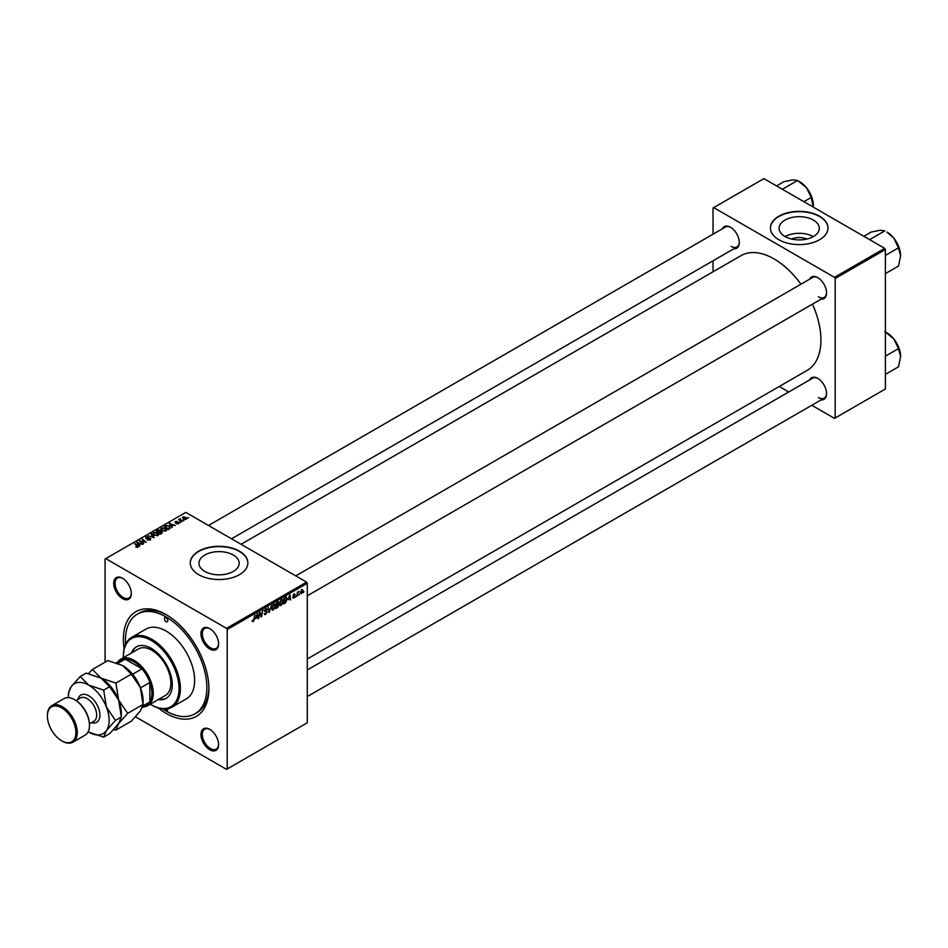 <?xml version="1.0" encoding="UTF-8"?>
<svg xmlns="http://www.w3.org/2000/svg" width="948" height="948" viewBox="0 0 948 948"><rect width="100%" height="100%" fill="white"/><g stroke="black" fill="none" stroke-linecap="round" stroke-linejoin="round"><path stroke-width="1.42" d="M791.544 239.026A12.739 7.359 180 0 1 806.878 239.026M813.431 220.09A20.109 11.613 0 0 0 791.509 217.566A20.109 11.613 0 0 0 779.102 228.302A20.109 11.613 0 0 0 784.991 236.502A20.109 11.613 0 0 0 806.902 239.026A20.109 11.613 0 0 0 819.321 228.302A20.109 11.613 0 0 0 813.431 220.09M813.265 236.597A20.109 11.613 0 0 0 785.157 236.597M819.57 216.227A28.784 16.626 0 0 0 788.191 212.625A28.784 16.626 0 0 0 770.428 227.982A28.784 16.626 0 0 0 778.853 239.737A28.784 16.626 0 0 0 810.232 243.34A28.784 16.626 0 0 0 827.995 227.982A28.784 16.626 0 0 0 819.57 216.227M827.995 228.136A28.784 16.626 0 0 0 819.57 216.547A28.784 16.626 0 0 0 788.321 212.909A28.784 16.626 0 0 0 770.428 228.136M204.851 571.454A20.109 11.613 180 0 1 198.95 563.242A20.109 11.613 180 0 1 211.368 552.506A20.109 11.613 180 0 1 233.291 555.03A20.109 11.613 180 0 1 239.18 563.242A20.109 11.613 180 0 1 226.762 573.967A20.109 11.613 180 0 1 204.851 571.454M239.429 551.167A28.784 16.626 0 0 0 208.05 547.565A28.784 16.626 0 0 0 190.275 562.922A28.784 16.626 0 0 0 198.713 574.678A28.784 16.626 0 0 0 230.08 578.28A28.784 16.626 0 0 0 247.855 562.922A28.784 16.626 0 0 0 239.429 551.167M247.855 563.076A28.784 16.626 0 0 0 239.429 551.487A28.784 16.626 0 0 0 208.181 547.849A28.784 16.626 0 0 0 190.287 563.076M209.769 749.75A12.478 7.205 60 0 1 200.952 734.475A12.478 7.205 60 0 1 209.769 729.379L209.769 729.379A12.478 7.205 60 0 1 218.597 744.654A12.478 7.205 60 0 1 209.769 749.75M210.112 729.593A11.518 6.648 -120 0 0 204.697 729.202A11.518 6.648 -120 0 0 202.931 738.433A11.518 6.648 -120 0 0 210.456 748.576A11.518 6.648 -120 0 0 216.203 749.145A11.518 6.648 -120 0 0 218.585 744.251M122.517 598.615A12.478 7.205 60 0 1 113.689 583.34A12.478 7.205 60 0 1 122.517 578.244L122.517 578.244A12.478 7.205 60 0 1 131.334 593.519A12.478 7.205 60 0 1 122.517 598.615M122.861 578.446A11.518 6.648 -120 0 0 117.433 578.067A11.518 6.648 -120 0 0 115.668 587.286A11.518 6.648 -120 0 0 123.193 597.441A11.518 6.648 -120 0 0 128.952 598.01A11.518 6.648 -120 0 0 131.322 593.116M209.769 648.989A12.478 7.205 60 0 1 200.952 633.714A12.478 7.205 60 0 1 209.769 628.619L209.769 628.619A12.478 7.205 60 0 1 218.597 643.893A12.478 7.205 60 0 1 209.769 648.989M210.112 628.832A11.518 6.648 -120 0 0 204.697 628.441A11.518 6.648 -120 0 0 202.931 637.672A11.518 6.648 -120 0 0 210.456 647.816A11.518 6.648 -120 0 0 216.203 648.385A11.518 6.648 -120 0 0 218.585 643.491M809.58 279.21A12.478 7.205 60 0 1 817.733 277.622L817.733 277.622A12.478 7.205 60 0 1 826.549 292.896A12.478 7.205 60 0 1 821.087 299.165M818.077 277.823A11.518 6.648 -120 0 0 812.649 277.444L295.764 575.863M722.317 228.835A12.478 7.205 60 0 1 730.47 227.236L730.47 227.236A12.478 7.205 60 0 1 739.298 242.522A12.478 7.205 60 0 1 733.835 248.779M730.825 227.449A11.518 6.648 -120 0 0 725.398 227.058L208.501 525.488M809.58 379.97A12.478 7.205 60 0 1 817.733 378.371L817.733 378.371A12.478 7.205 60 0 1 826.549 393.657A12.478 7.205 60 0 1 821.087 399.914M818.077 378.584A11.518 6.648 -120 0 0 812.649 378.193L307.282 669.975M124.117 648.799A60.459 34.898 60 0 1 166.137 614.636A60.459 34.898 60 0 1 208.892 688.675A60.459 34.898 60 0 1 166.137 713.358A60.459 34.898 60 0 1 158.292 707.978M167.168 615.24A57.579 33.239 -120 0 0 139.392 612.965L137.353 614.138A57.579 33.239 -120 0 0 125.563 644.427M307.282 658.967L807.21 370.336A66.206 38.228 -120 0 0 812.46 304.142M800.953 284.199A66.206 38.228 -120 0 0 774.101 258.934A66.206 38.228 -120 0 0 741.004 255.652L241.065 544.282M306.595 582.119L307.282 583.293L227.212 629.519L226.536 628.346L306.595 582.119L185.82 512.394L105.074 559.012L105.074 662.178M227.212 629.519L227.212 768.982L226.536 769.373L135.517 716.83M279.613 604.551L281.212 605.464L279.577 604.042L281.639 599.598L283.286 601.091L281.212 605.464L280.193 605.582M281.639 599.598L282.705 599.491M288.287 599.823L289.969 594.858L290.621 599.966L289.969 598.84L287.931 599.61M252.192 621.106L253.163 621.663L252.239 620.49L253.199 620.999L254.917 615.098L254.325 619.459L253.163 621.663L252.192 621.011M252.322 620.419L253.199 620.999M264.219 613.581L265.689 614.423L264.219 613.415L265.724 613.771L266.684 612.29L264.717 610.82L266.044 608.592L267.431 609.386L266.033 609.244L265.203 610.5L267.182 611.958L265.689 614.423L264.611 614.624M264.942 613.901L265.724 613.771M266.566 611.887L264.741 611.093M264.907 611.484L264.717 610.82L266.459 611.827M266.044 608.592L267.431 609.386L266.056 608.592M266.933 609.718L265.547 608.971M264.788 610.251L265.393 610.879M266.246 610.962L267.182 611.958L264.729 610.512M271.626 605.452L268.912 612.491L268.189 607.431L269.315 611.484L271.626 605.452M271.721 609.102L273.32 610.026L271.685 608.592L273.747 604.149L275.382 605.642L273.32 610.026L272.301 610.145M273.747 604.149L274.802 604.042M303.941 591.493L303.324 592.63L303.941 591.493M307.282 583.293L307.282 722.755L227.212 768.982M277.657 604.303L278.902 605.025L277.539 607.514L275.631 608.616L276.437 602.667L278.309 601.684L278.902 605.025L277.965 604.054M278.309 601.684L278.961 602.537L277.811 601.873M255.77 618.582L257.465 613.617L258.117 618.724L257.465 617.61L255.427 618.38M259.61 614.517L258.603 618.452L259.42 612.491L259.942 612.195L261.304 616.058L262.466 610.737L261.66 616.686L261.138 616.982L259.764 613.131L259.183 614.268M293.773 598.212L292.6 597.465L293.797 597.702L294.449 596.719L293.027 595.652L294.058 593.922L295.183 594.479L294.034 594.432L293.572 595.569L294.935 596.387L293.773 598.212L292.6 597.548L293.773 598.212M293.086 597.11L293.797 597.702M294.342 596.422L293.027 595.664M294.058 593.922L295.183 594.479L294.141 593.875M294.698 594.834L293.667 594.218M294.935 596.387L293.975 595.688M286.118 597.145L287.173 598.721L285.692 602.679L283.523 604.054L284.329 598.105L286.663 597.204M302.424 590.071L303.016 590.414L301.476 593.768L300.303 592.856L301.867 589.407L303.016 590.414L301.867 589.407M300.315 593.092L301.061 593.306M299.367 594.123L298.762 595.261L299.367 594.123M297.601 594.337L296.854 596.363L297.435 592.038L297.814 592.642L298.952 591.244L297.162 594.076M296.037 596.055L295.432 597.181L296.037 596.055M180.582 522.466L179.504 522.301L180.582 522.466M183.912 520.547L182.834 520.381L183.912 520.547M160.781 529.162L161.48 527.941L165.236 528.214L166.623 529.968L165.924 530.999L162.238 530.761L160.769 528.96M172.346 527.218L171.813 527.526L169.265 523.509L175.273 525.524L173.318 525.156L171.635 526.128L172.346 527.218M162.191 533.084L160.283 534.186L156.337 530.975L158.292 529.944L160.022 530.181L160.52 531.236L162.072 531.449L162.072 533.155M161.705 533.357L161.563 531.721L160.034 531.84L160.022 530.181L160.52 531.603M154.192 537.694L148.089 535.739L153.28 537.445L150.993 534.068L151.526 533.76L154.192 537.694M135.86 547.15L137.353 546.854L134.817 543.405L137.709 545.752L137.875 547.197L135.86 547.15M137.353 547.399L137.105 545.965M137.709 547.28L137.709 545.752L137.875 547.197M143.752 543.725L139.32 540.798L145.234 542.043L142.366 539.045L146.312 542.256L140.399 541.024L143.752 543.725M226.536 628.346L105.749 558.621M139.842 545.989L139.309 546.297L136.761 542.28L142.769 544.294L140.814 543.927L139.131 544.899L139.842 545.989M150.4 539.957L147.319 539.886L149.879 539.625L150.045 538.606L145.814 538.44L145.885 536.947L148.753 536.995L146.419 537.279L146.276 538.132L150.495 538.298L150.495 539.898M149.879 540.206L150.045 538.606M145.814 538.44L145.885 536.947L145.885 538.476M146.419 537.279L146.276 538.63M152.889 533.724L153.588 532.492L157.344 532.776L158.731 534.53L158.032 535.561L154.346 535.312L152.877 533.511M176.138 523.746L178.2 522.798L175.143 522.68L175.202 521.519L177.371 521.471L175.605 521.779L175.89 522.478L178.651 522.502L178.485 523.746L176.138 523.746M178.082 523.936L178.2 522.798M175.143 522.68L175.202 521.519L175.202 522.704M175.605 521.779L175.558 522.846M178.651 523.64L178.651 522.502L178.485 523.746M169.585 528.818L168.175 529.624L164.229 526.424L166.078 525.429L169.017 525.903L170.237 528.309L169.585 528.818M186.187 519.303L183.639 519.184L183 517.004L185.595 517.181L186.187 519.303L186.709 518.532M182.454 517.762L183 517.004L183 518.734M180.203 518.769L182.004 521.649L178.639 519.599L179.717 519.8L180.203 518.769L180.013 520.725M179.717 520.488L179.753 518.888L179.753 520.511M188.474 517.904L187.408 517.738L188.474 517.904M162.807 708.926A57.579 33.239 -120 0 0 166.137 711.012A57.579 33.239 -120 0 0 194.933 713.856L196.971 712.683A57.579 33.239 -120 0 0 208.88 687.478M884.709 248.352L885.385 249.525L835.176 278.522L834.489 277.337L884.709 248.352L763.922 178.627L713.038 208.003L713.038 234.192M713.038 260.783L713.038 271.792M835.176 278.522L835.176 417.985L834.489 418.376L811.808 405.282M788.783 391.986L779.244 386.476M835.176 417.985L885.385 388.988L885.385 249.525M834.489 277.337L713.714 207.612M818.408 296.819A11.518 6.648 -120 0 0 824.168 297.388A11.518 6.648 -120 0 0 826.549 292.494M731.157 246.433A11.518 6.648 -120 0 0 736.916 247.001A11.518 6.648 -120 0 0 739.286 242.119M818.408 397.567A11.518 6.648 -120 0 0 824.168 398.136A11.518 6.648 -120 0 0 826.549 393.254M139.842 541.225L139.842 540.502M142.366 539.744L142.366 539.045M140.399 541.675L140.399 541.024M137.365 543.228L137.365 541.936M139.131 546.012L139.131 544.899M138.088 543.228L138.846 544.425L140.197 543.642L137.519 542.446L138.088 544.377M138.846 545.562L138.846 544.425M137.519 543.465L137.519 542.446M140.197 544.294L140.197 543.642M135.896 547.174L135.896 546.558M134.817 544.105L134.817 543.405M151.526 534.862L151.526 533.76M153.588 534.791L153.588 532.492M157.344 533.404L157.344 532.776M153.635 533.57L153.635 534.826L153.647 533.712L154.856 535.039L157.51 535.217L157.984 534.482L157.984 535.584M154.121 532.823L153.647 533.712L154.121 532.823L156.799 533.025L157.51 535.786M157.297 531.07L158.529 532.065L159.939 531.022L158.138 530.572L157.297 531.757M158.529 532.764L158.529 532.065M158.991 533.131L158.991 532.444L160.319 533.523L161.705 532.693L161.563 531.721M160.319 534.162L160.319 533.523M160.034 531.84L158.991 532.444M169.87 524.469L169.87 523.166M171.635 527.242L171.635 526.128M170.604 524.469L171.351 525.654L172.702 524.884L170.024 523.675L170.604 525.607M171.351 526.804L171.351 525.654M170.024 524.694L170.024 523.675M172.702 525.524L172.702 524.884M169.017 526.531L169.017 525.903M165.189 526.507L168.211 528.96L169.716 527.621L168.483 526.176L166.611 525.784L165.189 527.207M168.211 529.6L168.211 528.96M168.851 529.233L168.851 528.593M161.48 530.228L161.48 527.941M165.236 528.842L165.236 528.214M161.527 529.008L161.527 530.276L161.539 529.15L162.76 530.489L165.402 530.655L165.876 529.932L165.876 531.022M162.013 528.273L161.539 529.15L162.013 528.273L164.691 528.463L165.402 531.224M185.595 517.821L185.595 517.181M185.761 519.48L185.097 517.466L183.414 517.264L183.106 518.817M183.414 517.264L184.078 518.864L186.045 518.603L186.045 519.374M183.343 520.772L183.343 520.085M179.136 520.014L179.136 519.314M180.013 522.704L180.013 522.016M187.905 518.141L187.905 517.454M276.84 603.07L276.591 604.931L278.475 602.845L276.413 602.833M277.136 602.264L278.475 602.845M276.496 605.63L276.224 607.632L278.404 605.298L276.069 605.381M276.994 604.706L278.404 605.298M272.728 605.985L272.183 608.343L273.356 609.363L274.896 605.867L273.723 604.8L272.349 605.772M271.709 608.059L273.356 609.363M273.249 604.528L274.47 604.741L273.605 604.243M268.805 611.697L269.54 612.135M268.722 611.14L269.315 611.484M265.95 608.652L267.431 609.505M256.707 615.785L256.043 617.788L257.394 617.006L257.098 614.434L256.339 615.572M260.641 615.679L261.304 616.058M260.842 616.212L261.66 616.686M289.211 597.015L288.548 599.018L289.898 598.247L289.602 595.664L288.844 596.802M284.732 598.52L284.127 603.07L286.675 598.97L286.083 597.832L284.305 598.271M285.443 597.465L286.675 598.97M280.62 601.435L280.075 603.781L281.248 604.8L282.788 601.316L281.627 600.238L280.241 601.21M279.601 603.509L281.248 604.8M281.141 599.966L282.374 600.179L281.497 599.681M302.531 590.699L301.843 589.917L300.8 592.512L301.488 593.258L302.531 590.699L301.476 589.703M300.338 592.239L301.488 593.258M166.137 617.764A2.394 1.386 -120 0 0 164.94 617.646A2.394 1.386 -120 0 0 164.573 619.577A2.394 1.386 -120 0 0 166.137 621.687A2.394 1.386 -120 0 0 167.346 621.805A2.394 1.386 -120 0 0 167.713 619.885A2.394 1.386 -120 0 0 166.137 617.764M164.976 709.009A2.394 1.386 -120 0 0 166.137 710.218A2.394 1.386 -120 0 0 167.346 710.336A2.394 1.386 -120 0 0 167.784 708.713M158.269 699.565A29.744 17.171 -120 0 0 166.09 698.38A29.744 17.171 -120 0 0 170.652 674.538A29.744 17.171 -120 0 0 151.218 648.325A29.744 17.171 -120 0 0 136.346 646.856A29.744 17.171 -120 0 0 131.393 653.03M136.69 646.666A29.744 17.171 -120 0 0 132.08 652.639M150.282 704.174A39.342 22.716 -120 0 0 151.218 704.743A39.342 22.716 -120 0 0 179.03 688.675A39.342 22.716 -120 0 0 151.218 640.493A39.342 22.716 -120 0 0 123.394 656.549A39.342 22.716 -120 0 0 123.406 657.639M151.893 705.134L151.218 704.743L151.893 705.134A40.302 23.273 60 0 0 172.05 707.125L186.294 698.901A40.302 23.273 -120 0 0 192.468 666.61A40.302 23.273 -120 0 0 166.137 631.084A40.302 23.273 -120 0 0 145.992 629.093L131.736 637.317A40.302 23.273 60 0 1 151.893 639.319A40.302 23.273 60 0 1 178.224 674.834A40.302 23.273 60 0 1 172.05 707.125M194.933 713.856A57.579 33.239 -120 0 0 203.761 667.724A57.579 33.239 -120 0 0 166.137 616.982A57.579 33.239 -120 0 0 137.353 614.138M117.742 662.024A26.864 15.512 60 0 1 120.823 659.144L138.455 648.953A26.864 15.512 60 0 1 151.893 650.281A26.864 15.512 60 0 1 169.443 673.957A26.864 15.512 60 0 1 165.331 695.488L147.687 705.679A26.864 15.512 60 0 1 143.646 706.9M123.394 656.17A40.302 23.273 60 0 1 123.394 655.767A40.302 23.273 60 0 1 131.736 637.317M158.944 699.174A29.744 17.171 -120 0 0 166.421 698.178M900.6 255.735A19.316 11.151 60 0 0 893.774 238.126A19.316 11.151 -120 0 0 886.949 232.07L893.774 238.126L898.491 247.843L900.6 255.735L898.491 266.056L885.385 273.617M885.385 255.415L898.491 247.843M870.228 239.998L870.063 239.382L884.828 230.862L880.111 230.246L871.176 232.07L863.841 236.313M870.063 239.382L869.446 239.548M884.828 331.61L893.774 338.886A19.316 11.151 -120 0 0 886.949 332.831L885.385 331.93M885.385 356.164L898.491 348.603L900.6 356.484L898.491 366.817L885.385 374.377M900.6 356.484A19.316 11.151 60 0 0 893.774 338.886L898.491 348.603M782.965 189.612L782.195 189.173M803.892 201.699L811.227 197.468L813.265 207.102M782.799 189.008L797.576 180.476L806.511 187.751L811.227 197.468M776.578 185.927L783.913 181.696L792.86 179.871L797.576 180.476M813.337 205.349A19.316 11.151 -120 0 0 806.511 187.751A19.316 11.151 -120 0 0 798.891 181.269M120.823 659.144A26.864 15.512 60 0 1 141.525 666.337A26.864 15.512 60 0 1 153.256 693.379A26.864 15.512 60 0 1 147.687 705.679M142.283 707.682L146.525 705.241A25.904 14.955 -120 0 0 149.855 701.899A25.904 14.955 -120 0 0 151.893 693.379A25.904 14.955 -120 0 0 149.855 682.513A25.904 14.955 -120 0 0 141.963 668.838L125.183 659.156A25.904 14.955 -120 0 0 120.621 660.365L116.414 662.782M132.613 674.241L141.963 668.838A25.904 14.955 -120 0 0 125.183 659.156L117.943 663.327M142.899 705.916L149.855 701.899L149.855 682.513L140.505 687.916M47.4 715.716A21.117 12.194 60 0 1 47.4 715.313A21.117 12.194 60 0 1 51.773 705.656A21.117 12.194 60 0 1 62.331 706.698A21.117 12.194 60 0 1 76.124 725.303A21.117 12.194 60 0 1 72.877 742.213L85.095 735.162A21.117 12.194 -120 0 0 89.468 725.504A21.117 12.194 -120 0 0 74.537 699.648L75.224 700.039A20.157 11.637 60 0 1 89.468 724.722A20.157 11.637 60 0 1 89.468 725.101M75.224 700.039L74.537 699.648A21.117 12.194 -120 0 0 63.99 698.605L51.773 705.656M62.331 741.17L61.644 740.779A20.157 11.637 -120 0 0 75.899 732.555A20.157 11.637 -120 0 0 61.644 707.872A20.157 11.637 -120 0 0 47.4 716.096A20.157 11.637 -120 0 0 61.644 740.779L62.331 741.17A21.117 12.194 60 0 0 72.877 742.213M122.719 665.567A28.784 16.626 60 0 1 140.34 687.49A28.784 16.626 -120 0 1 143.077 700.821L143.077 704.459L140.34 711L131.322 721.179L115.905 730.079L118.63 723.537L127.66 713.358L143.077 704.459L140.34 687.49L131.322 674.17L115.905 683.07L101.009 678.104L92.394 669.501L107.811 660.59L122.719 665.567L131.322 674.17M127.66 713.358L118.63 700.027L115.905 683.07M92.394 669.501L88.425 673.613M113.582 729.593L115.905 730.079M88.164 731.785A28.784 16.626 -120 0 0 88.792 732.164A28.784 16.626 -120 0 0 106.425 730.588A28.784 16.626 -120 0 0 106.425 707.078A28.784 16.626 -120 0 0 88.792 685.155L80.189 676.552L86.102 673.127L101.009 678.104L109.613 686.707L118.63 700.027L121.356 716.996L121.356 713.358A28.784 16.626 -120 0 0 118.63 700.027A28.784 16.626 -120 0 0 101.009 678.104A28.784 16.626 -120 0 0 100.796 677.974M115.443 720.409L121.356 716.996L118.63 723.537L109.613 733.716L103.688 737.129L106.425 730.588L115.443 720.409L106.425 707.078L103.688 690.12L88.792 685.155A28.784 16.626 -120 0 0 71.159 686.719A28.784 16.626 -120 0 0 68.434 696.899A28.784 16.626 -120 0 0 68.446 697.633M88.792 732.164L103.688 737.129M80.189 676.552L71.159 686.719L68.434 693.272L68.434 696.899M103.688 690.12L109.613 686.707M141.37 542.469L141.37 541.758M157.546 530.916L157.546 530.276M159.335 532.243L159.335 531.603M161.243 533.629L161.243 532.989M165.414 526.377L165.414 525.737M180.878 521.424L180.878 520.701M268.533 609.789L269.149 610.145M259.859 613.463L260.582 613.889M260.25 614.683L261.044 615.134M293.039 595.842L293.868 596.328M77.973 699.387A15.737 9.089 60 0 1 88.792 695.808A15.737 9.089 60 0 1 99.836 713.512A15.737 9.089 60 0 1 91.411 722.66M89.444 723.786L93.876 721.227A13.438 7.762 -120 0 0 95.938 710.467A13.438 7.762 -120 0 0 87.157 698.629A13.438 7.762 -120 0 0 80.45 697.965L76.018 700.525M137.578 546.546L137.578 547.328M150.365 539.033L150.365 539.981M146.004 537.777L146.004 538.535M161.966 532.255L161.966 533.214M178.402 523.083L178.402 523.794M175.38 522.087L175.38 522.786M169.716 527.621L169.716 528.735M278.297 602.407L277.598 602.004M278.238 604.824L277.503 604.397M272.597 609.422L271.697 608.9M266.518 611.851L263.805 610.287M266.696 609.149L265.89 608.687M252.843 621.047L252.215 620.679M293.299 597.773L292.683 597.406M294.508 594.36L293.904 594.017M286.332 597.88L285.526 597.418M280.49 604.871L279.589 604.35M302.27 589.893L301.665 589.538M123.394 656.549L123.394 655.767M898.171 245.342L894.722 239.37M307.282 595.806L824.168 297.388M824.168 398.136L307.282 696.567M898.171 346.103L894.722 340.131M736.916 247.001L231.537 538.784M807.459 188.996L810.907 194.968M89.468 724.722L89.468 725.504M47.4 716.096L47.4 715.313"/></g></svg>
